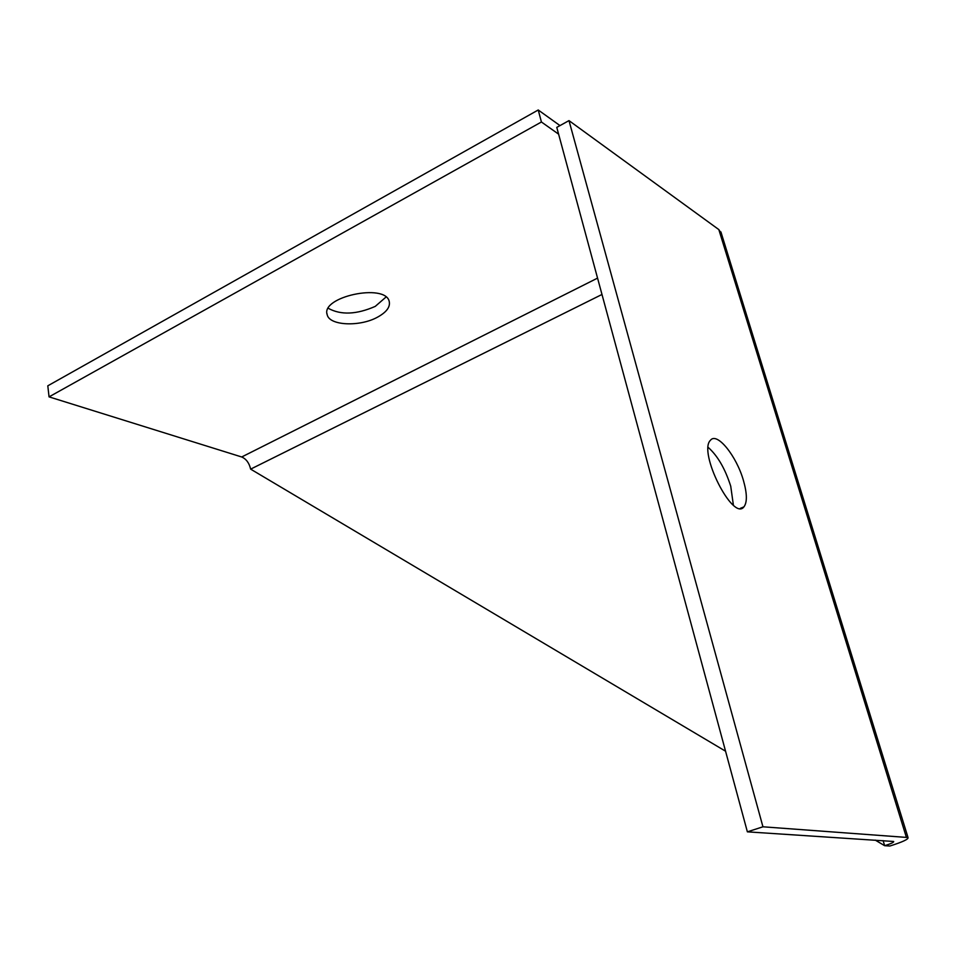 <?xml version="1.0" encoding="UTF-8"?>
<svg xmlns="http://www.w3.org/2000/svg" width="956" height="956" viewBox="0 0 956 956"><rect width="100%" height="100%" fill="white"/><g stroke="black" fill="none" stroke-linecap="round" stroke-linejoin="round"><path stroke-width="1.43" d="M377.489 317.189C359.85 327 329.438 325.733 327.191 314.751C320.356 296.814 385.316 282.88 389.212 301.391C390.454 306.924 386.547 312.194 377.489 317.189M328.267 308.298C340.826 315.217 356.492 314.584 375.254 306.386L385.985 297.065M733.383 505.115L730.731 486.21C725.162 468.751 717.657 455.809 708.193 447.396M743.517 480.772C747.15 493.69 747.293 502.39 743.935 506.859C733.037 521.856 697.796 451.841 710.475 440.262C716.952 431.61 736.658 456.12 743.517 480.772M558.603 134.151L541.419 121.998L49.055 396.871L241.701 456.98C246.242 458.964 249.217 463.015 250.639 469.133L601.981 294.472M49.055 396.871L47.8 385.818L538.228 109.988L559.989 125.594M541.419 121.998L538.228 109.988M568.987 120.611L556.774 127.375L747.377 831.84L893.669 841.483C894.015 842.284 891.016 843.694 884.659 845.702L889.905 846.012C902.655 841.973 908.69 839.153 908.021 837.528L762.948 826.797L568.987 120.611L718.828 229.583L721.445 233.67M747.377 831.84L762.948 826.797M883.129 840.635L884.659 845.702L875.266 840.121M725.556 751.201L250.639 469.133M241.701 456.98L597.56 278.112M906.3 837.086L718.828 229.583M327.191 314.751L326.976 313.628M743.935 506.859L740.267 508.389M720.908 231.926L908.021 837.528"/></g></svg>
